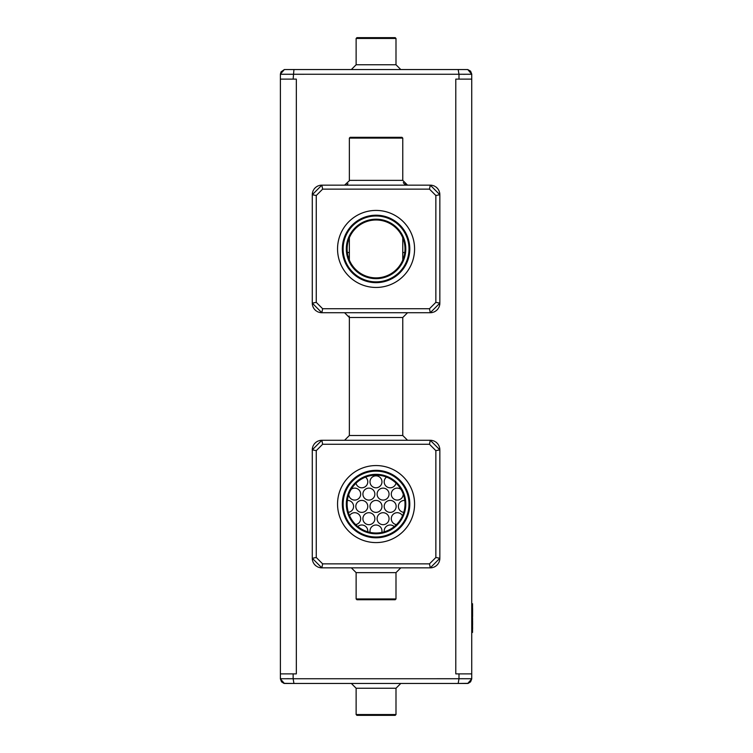 <?xml version="1.0" encoding="UTF-8"?>
<svg xmlns="http://www.w3.org/2000/svg" width="753" height="753" viewBox="0 0 753 753"><rect width="100%" height="100%" fill="white"/><g stroke="black" fill="none" stroke-linecap="round" stroke-linejoin="round"><path stroke-width="1.13" d="M461.645 678.717L463.114 678.707M470.117 678.698L471.736 678.895L467.754 683.46L458.182 683.46L468.262 683.338L470.597 681.832L471.736 678.886L467.754 683.46M286.921 678.698L289.011 678.707M290.479 678.717L293.105 678.735M280.389 673.888L280.389 79.112L280.389 678.886L284.37 683.46L293.943 683.46L283.853 683.338L281.528 681.832L280.389 678.886L284.37 683.46L281.528 681.832L280.389 678.895L280.389 673.888L296.334 673.888L296.334 79.112L293.143 79.112L293.943 69.54L284.37 69.54L467.754 69.54L458.182 69.54L458.982 74.255L471.736 74.265L467.754 69.54L470.597 71.168L471.736 74.114L467.754 69.54L470.597 71.168L471.736 74.105L471.736 678.735L458.982 678.735L458.182 683.46L293.934 683.46L293.143 678.745L280.389 678.735M290.479 74.283L289.011 74.293M282.008 74.302L280.389 74.105L284.37 69.54L281.038 71.855L280.389 74.114L284.37 69.54M465.203 74.302L463.114 74.293M461.645 74.283L458.982 74.265L458.982 79.112L471.736 79.112L471.736 74.265M293.143 79.112L280.389 79.112L280.389 74.265L458.982 74.255M361.205 69.54L390.92 69.54M458.982 79.112L455.791 79.112L455.791 673.888L471.736 673.888M472.536 632.435L471.736 632.435L472.536 632.435L472.536 603.727L471.736 603.727L472.536 603.727M351.35 683.46L356.131 688.242L395.993 688.242L400.775 683.46M400.775 69.54L395.993 64.758L356.131 64.758L351.35 69.54M312.467 192.815A9.563 9.563 0 0 0 312.279 194.716L312.279 303.148A9.563 9.563 0 0 0 312.608 305.652M312.853 306.405A9.563 9.563 0 0 0 313.54 307.902M313.643 308.081A9.563 9.563 0 0 0 316.561 311.13M317.324 311.582A9.563 9.563 0 0 0 318.039 311.93M318.717 312.194A9.563 9.563 0 0 0 319.357 312.391M319.95 312.523A9.563 9.563 0 0 0 321.842 312.721L430.274 312.721A9.563 9.563 0 0 0 432.787 312.382M432.175 185.342A9.563 9.563 0 0 0 430.274 185.153L321.842 185.153A9.563 9.563 0 0 0 319.338 185.483M318.594 185.718A9.563 9.563 0 0 0 317.088 186.415M316.919 186.518A9.563 9.563 0 0 0 313.869 189.436M313.417 190.189A9.563 9.563 0 0 0 313.069 190.914M312.806 191.591A9.563 9.563 0 0 0 312.608 192.231M439.658 305.05A9.563 9.563 0 0 0 439.846 303.148L439.846 194.716A9.563 9.563 0 0 0 439.507 192.213M439.272 191.46A9.563 9.563 0 0 0 438.575 189.963M438.481 189.784A9.563 9.563 0 0 0 435.563 186.744M434.801 186.283A9.563 9.563 0 0 0 434.086 185.935M433.399 185.671A9.563 9.563 0 0 0 432.759 185.473M433.53 312.147A9.563 9.563 0 0 0 435.036 311.45M435.206 311.347A9.563 9.563 0 0 0 438.255 308.429M438.707 307.676A9.563 9.563 0 0 0 439.055 306.951M439.319 306.273A9.563 9.563 0 0 0 439.517 305.633M439.658 560.185A9.563 9.563 0 0 0 439.846 558.284L439.846 449.852A9.563 9.563 0 0 0 439.507 447.348M439.272 446.595A9.563 9.563 0 0 0 438.575 445.098M438.481 444.919A9.563 9.563 0 0 0 435.563 441.87M434.801 441.418A9.563 9.563 0 0 0 434.086 441.07M433.399 440.806A9.563 9.563 0 0 0 432.759 440.609M432.175 440.477A9.563 9.563 0 0 0 430.274 440.279L321.842 440.279A9.563 9.563 0 0 0 319.338 440.618M319.95 567.658A9.563 9.563 0 0 0 321.842 567.847L430.274 567.847A9.563 9.563 0 0 0 432.787 567.517M433.53 567.282A9.563 9.563 0 0 0 435.036 566.585M435.206 566.482A9.563 9.563 0 0 0 438.255 563.564M438.707 562.811A9.563 9.563 0 0 0 439.055 562.086M439.319 561.409A9.563 9.563 0 0 0 439.517 560.769M312.467 447.95A9.563 9.563 0 0 0 312.279 449.852L312.279 558.284A9.563 9.563 0 0 0 312.608 560.787M312.853 561.54A9.563 9.563 0 0 0 313.54 563.037M313.643 563.216A9.563 9.563 0 0 0 316.561 566.256M317.324 566.717A9.563 9.563 0 0 0 318.039 567.065M318.717 567.329A9.563 9.563 0 0 0 319.357 567.527M318.594 440.853A9.563 9.563 0 0 0 317.088 441.55M316.919 441.653A9.563 9.563 0 0 0 313.869 444.571M313.417 445.324A9.563 9.563 0 0 0 313.069 446.049M312.806 446.727A9.563 9.563 0 0 0 312.608 447.367M395.993 688.242L395.993 714.55L356.131 714.55L356.131 688.242M356.131 64.758L356.131 38.45L395.993 38.45L395.993 64.758M403.25 258.853A5.977 5.977 0 0 0 402.77 256.547M349.354 256.208A5.977 5.977 0 0 0 348.733 258.458M348.733 494.542A5.977 5.977 0 0 0 356.216 499.888A5.977 5.977 0 0 0 360.103 491.558A5.977 5.977 0 0 0 351.199 489.262M362.908 494.109A5.977 5.977 0 0 0 371.878 499.286A5.977 5.977 0 0 0 371.878 488.932A5.977 5.977 0 0 0 362.908 494.109M367.718 531.778A5.977 5.977 0 0 0 357.807 526.526M394.233 526.592A5.977 5.977 0 0 0 384.256 531.825M377.102 494.109A5.977 5.977 0 0 0 386.063 499.286A5.977 5.977 0 0 0 386.063 488.932A5.977 5.977 0 0 0 377.102 494.109M381.78 532.437A5.977 5.977 0 0 0 376.716 525.048A5.977 5.977 0 0 0 370.175 532.399M401.057 489.478A5.977 5.977 0 0 0 391.287 494.109A5.977 5.977 0 0 0 397.255 500.086A5.977 5.977 0 0 0 403.25 494.147M355.651 524.587A5.977 5.977 0 0 0 359.633 515.316A5.977 5.977 0 0 0 349.543 515.654M362.908 518.685A5.977 5.977 0 0 0 371.878 523.872A5.977 5.977 0 0 0 371.878 513.508A5.977 5.977 0 0 0 362.908 518.685M377.102 518.685A5.977 5.977 0 0 0 386.063 523.872A5.977 5.977 0 0 0 386.063 513.508A5.977 5.977 0 0 0 377.102 518.685M402.516 515.814A5.977 5.977 0 0 0 391.287 518.685A5.977 5.977 0 0 0 396.445 524.615M355.981 483.228A5.977 5.977 0 0 0 365.017 486.852A5.977 5.977 0 0 0 365.497 477.12M370.005 481.816A5.977 5.977 0 0 0 378.975 486.993A5.977 5.977 0 0 0 378.975 476.64A5.977 5.977 0 0 0 370.005 481.816M386.524 477.082A5.977 5.977 0 0 0 389.527 487.765A5.977 5.977 0 0 0 396.012 483.106M348.328 512.332A5.977 5.977 0 0 0 353.562 505.912A5.977 5.977 0 0 0 347.349 500.425M384.19 506.402A5.977 5.977 0 0 0 393.16 511.579A5.977 5.977 0 0 0 393.16 501.216A5.977 5.977 0 0 0 384.19 506.402M355.811 506.402A5.977 5.977 0 0 0 364.781 511.579A5.977 5.977 0 0 0 364.781 501.216A5.977 5.977 0 0 0 355.811 506.402M370.005 506.402A5.977 5.977 0 0 0 378.975 511.579A5.977 5.977 0 0 0 378.975 501.216A5.977 5.977 0 0 0 370.005 506.402M404.775 500.434A5.977 5.977 0 0 0 398.384 506.402A5.977 5.977 0 0 0 403.796 512.351M402.77 252.368A5.977 5.977 0 0 0 404.775 252.566M403.796 240.649A5.977 5.977 0 0 0 402.77 240.838M347.349 252.575A5.977 5.977 0 0 0 349.354 252.321M349.354 240.885A5.977 5.977 0 0 0 348.328 240.668M322.642 308.73L316.26 302.358L312.279 303.148L321.842 312.721L322.642 308.73L429.483 308.73L435.855 302.348L435.855 195.516L429.483 189.135L322.642 189.135L316.26 195.516L316.26 302.348M322.642 189.135L321.842 185.153L312.279 194.716L316.26 195.516M435.855 195.516L439.846 194.716L430.274 185.153L429.483 189.135M429.483 308.73L430.274 312.721L439.846 303.148L435.855 302.348M429.483 444.27L435.855 450.642L439.846 449.852L430.274 440.279L429.483 444.27L322.642 444.27L316.26 450.652L316.26 557.484L322.642 563.865L429.483 563.865L435.855 557.484L435.855 450.652M429.483 563.865L430.274 567.847L439.846 558.284L435.855 557.484M316.26 557.484L312.279 558.284L321.842 567.847L322.642 563.865M322.642 444.27L321.842 440.279L312.279 449.852L316.26 450.652M472.611 622.373L472.611 624.981M472.536 624.228L472.611 628.802M472.611 616.406L472.611 608.518L471.736 608.509M472.611 621.14L472.611 621.837M472.611 618.599L472.536 621.103M472.536 616.001L472.536 618.627M395.993 714.55L395.193 715.35L356.922 715.35L356.131 714.55M356.131 38.45L356.922 37.65L395.193 37.65L395.993 38.45M351.35 567.847L356.131 572.638L395.993 572.638L400.775 567.847M402.77 180.362L349.354 180.362L349.354 138.11L402.77 138.11L402.77 180.362L407.552 185.153L404.832 184.297M395.993 572.638L395.993 598.946L356.131 598.946L356.131 572.638M395.993 598.946L395.193 599.746L356.922 599.746L356.131 598.946M349.354 138.11L350.145 137.31L401.97 137.31L402.77 138.11M342.333 248.932A33.725 33.725 0 0 0 392.925 278.139A33.725 33.725 0 0 0 392.925 219.725A33.725 33.725 0 0 0 342.333 248.932M342.333 504.068A33.725 33.725 0 0 0 392.925 533.275A33.725 33.725 0 0 0 392.925 474.861A33.725 33.725 0 0 0 342.333 504.068M343.133 248.932A32.925 32.925 0 0 0 392.529 277.452A32.925 32.925 0 0 0 392.529 220.413A32.925 32.925 0 0 0 343.133 248.932M343.133 504.068A32.925 32.925 0 0 0 392.529 532.587A32.925 32.925 0 0 0 392.529 475.548A32.925 32.925 0 0 0 343.133 504.068M346.324 248.932A29.744 29.744 0 0 0 390.929 274.685A29.744 29.744 0 0 0 390.929 223.18A29.744 29.744 0 0 0 346.324 248.932M346.324 504.068A29.744 29.744 0 0 0 390.929 529.82A29.744 29.744 0 0 0 390.929 478.315A29.744 29.744 0 0 0 346.324 504.068M347.124 248.932A28.943 28.943 0 0 0 390.534 273.998A28.943 28.943 0 0 0 390.534 223.867A28.943 28.943 0 0 0 347.124 248.932M347.124 504.068A28.943 28.943 0 0 0 390.534 529.133A28.943 28.943 0 0 0 390.534 479.002A28.943 28.943 0 0 0 347.124 504.068M458.982 673.888L458.982 678.735L293.143 678.745L293.143 673.888M471.736 627.644L472.536 627.644M407.552 440.279L402.77 435.498L349.354 435.498L349.354 317.502L402.77 317.502L407.552 312.721L406.733 312.787M376.058 210.426A38.507 38.507 0 0 0 342.709 268.19A38.507 38.507 0 0 0 409.416 268.19A38.507 38.507 0 0 0 376.058 210.426M376.058 465.561A38.507 38.507 0 0 0 342.709 523.326A38.507 38.507 0 0 0 409.416 523.326A38.507 38.507 0 0 0 376.058 465.561M349.128 316.044L349.354 317.502L344.573 312.721M349.336 180.748L344.573 185.153M403.307 182.555L403.853 183.393M404.163 183.741L406.714 185.078M347.99 183.713L347.171 184.381M349.354 435.498L344.573 440.279M402.77 435.498L402.77 317.502M402.77 260.077L402.77 237.788M349.354 260.077L349.354 237.788"/></g></svg>
